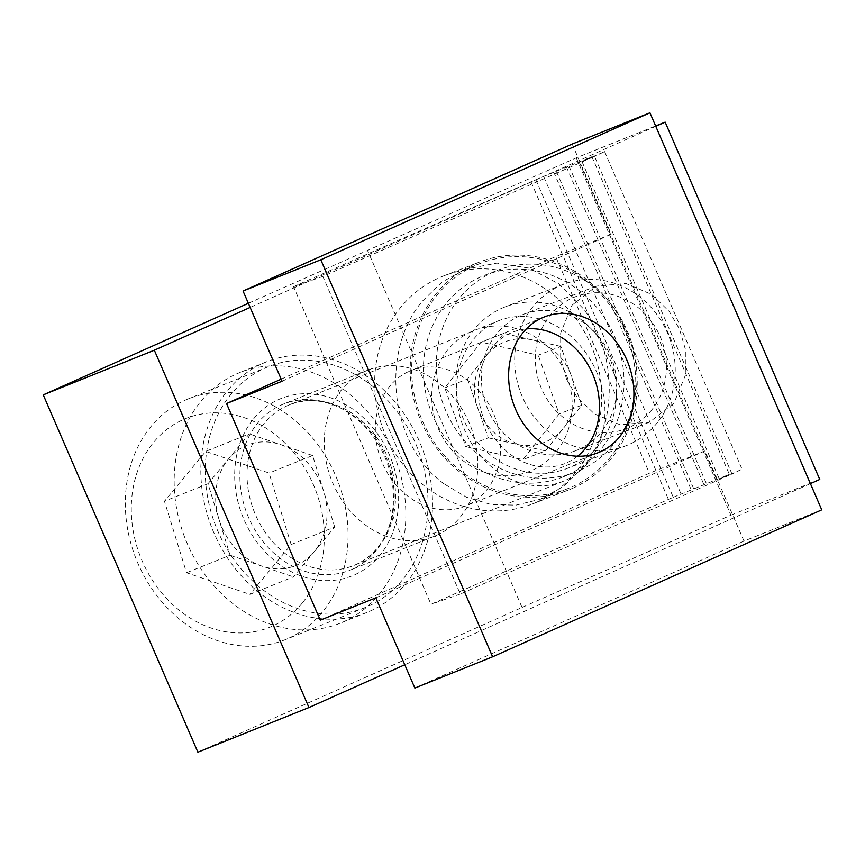 <?xml version="1.0" encoding="UTF-8"?>
<svg xmlns="http://www.w3.org/2000/svg" width="865" height="865" viewBox="0 0 865 865"><rect width="100%" height="100%" fill="white"/><g stroke="black" fill="none" stroke-linecap="round" stroke-linejoin="round"><path stroke-width="0.65" stroke-dasharray="4.33 3.24" d="M487.947 409.696A73.017 66.908 -111.1 0 1 522.849 314.536A73.017 66.908 -111.1 0 1 610.376 355.612A73.017 66.908 -111.1 0 1 575.474 450.762A73.017 66.908 -111.1 0 1 487.947 409.696M566.607 379.313L560.671 359.04L560.693 332.874L572.024 305.226L596.493 286.099L625.903 283.471L651.723 294.457L669.348 311.584L679.414 328.938L685.361 349.211L685.34 375.378L674.008 403.025L649.529 422.152L620.119 424.78L594.309 413.794L576.685 396.667L566.607 379.313M281.136 405.058A89.473 74.531 -111.9 0 1 283.288 404.139A89.473 74.531 -111.9 0 1 385.282 458.061A89.473 74.531 -111.9 0 1 352.196 569.267A89.473 74.531 -111.9 0 1 350.033 570.176A89.473 74.531 -111.9 0 1 248.05 516.254A89.473 74.531 -111.9 0 1 281.136 405.058M436.609 535.327A89.473 74.531 68.1 0 0 469.695 424.12A89.473 74.531 68.1 0 0 367.712 370.198A89.473 74.531 68.1 0 0 365.549 371.117A89.473 74.531 68.1 0 0 332.463 482.324A89.473 74.531 68.1 0 0 434.457 536.235A89.473 74.531 68.1 0 0 436.609 535.327M236.394 374.004A134.994 112.439 -111.9 0 1 239.648 372.62A134.994 112.439 -111.9 0 1 393.521 453.974A134.994 112.439 -111.9 0 1 343.61 621.751A134.994 112.439 -111.9 0 1 340.356 623.124A134.994 112.439 -111.9 0 1 186.483 541.782A134.994 112.439 -111.9 0 1 236.394 374.004M263.057 363.289A134.994 112.439 -111.9 0 1 266.312 361.905A134.994 112.439 -111.9 0 1 420.185 443.258A134.994 112.439 -111.9 0 1 370.263 611.025A134.994 112.439 -111.9 0 1 367.009 612.409A134.994 112.439 -111.9 0 1 213.147 531.056A134.994 112.439 -111.9 0 1 263.057 363.289M248.352 303.291L576.285 157.852L655.638 125.955M197.88 752.193L522.038 607.457L367.409 250.136M655.789 126.312L250.147 307.432M810.408 483.632L404.777 664.752M522.038 607.457L730.914 515.172L576.285 157.852M730.914 515.172L819.771 479.448M572.316 488.422A122.354 112.115 68.9 0 0 627.33 333.274A122.354 112.115 68.9 0 0 479.643 261.998A122.354 112.115 68.9 0 0 475.134 263.868A122.354 112.115 68.9 0 0 420.12 419.006A122.354 112.115 68.9 0 0 567.818 490.282A122.354 112.115 68.9 0 0 572.316 488.422M536.754 502.154A122.354 112.115 68.9 0 0 591.779 347.006A122.354 112.115 68.9 0 0 444.08 275.74A122.354 112.115 68.9 0 0 439.582 277.6A122.354 112.115 68.9 0 0 384.557 432.749A122.354 112.115 68.9 0 0 532.256 504.014A122.354 112.115 68.9 0 0 536.754 502.154M579.604 470.409A108.168 99.118 68.9 0 0 628.25 333.252A108.168 99.118 68.9 0 0 497.678 270.248A108.168 99.118 68.9 0 0 493.71 271.891A108.168 99.118 68.9 0 0 445.064 409.048A108.168 99.118 68.9 0 0 575.636 472.052A108.168 99.118 68.9 0 0 579.604 470.409M566.683 475.393A108.168 99.118 68.9 0 0 615.318 338.247A108.168 99.118 68.9 0 0 484.746 275.243A108.168 99.118 68.9 0 0 480.778 276.887A108.168 99.118 68.9 0 0 432.132 414.043A108.168 99.118 68.9 0 0 562.704 477.048A108.168 99.118 68.9 0 0 566.683 475.393M293.549 286.683L535.813 179.661L673.262 497.278L430.997 604.311L293.549 286.683L322.85 276.432L594.558 156.392L732.006 474.02L460.299 594.05L322.85 276.432M535.813 179.661L591.909 156.727L581.94 161.463L604.624 151.613L594.558 156.392M673.262 497.278L729.346 474.344L719.388 479.08L742.073 469.23L732.006 474.02M460.299 594.05L430.997 604.311M604.624 151.613L742.073 469.23M581.94 161.463L719.388 479.08M591.909 156.727L729.346 474.344M569.213 166.577L706.662 484.195M579.182 161.842L716.631 479.47M556.498 171.692L693.935 489.309M566.456 166.956L703.905 484.584M543.771 176.806L681.22 494.423M553.73 172.07L691.178 489.698M531.045 181.92L668.494 499.538M657.476 422.488A86.532 79.288 -111.1 0 1 626.141 445.68A86.532 79.288 -111.1 0 1 530.861 412.4A86.532 79.288 -111.1 0 1 532.44 307.432A86.532 79.288 -111.1 0 1 563.775 284.239A86.532 79.288 -111.1 0 1 659.054 317.531A86.532 79.288 -111.1 0 1 657.476 422.488M598.753 445.172A86.532 79.288 -111.1 0 1 567.408 468.365A86.532 79.288 -111.1 0 1 472.128 435.084A86.532 79.288 -111.1 0 1 473.706 330.116A86.532 79.288 -111.1 0 1 505.052 306.924A86.532 79.288 -111.1 0 1 600.332 340.215A86.532 79.288 -111.1 0 1 598.753 445.172M651.951 409.664A70.681 64.767 -111.1 0 1 559.763 414.476A70.681 64.767 -111.1 0 1 549.816 315.682A70.681 64.767 -111.1 0 1 642.003 310.87A70.681 64.767 -111.1 0 1 651.951 409.664M611.004 456.45A120.797 110.688 -111.1 0 1 567.256 488.833A120.797 110.688 -111.1 0 1 434.241 442.361A120.797 110.688 -111.1 0 1 436.447 295.83A120.797 110.688 -111.1 0 1 480.194 263.457A120.797 110.688 -111.1 0 1 613.209 309.919A120.797 110.688 -111.1 0 1 611.004 456.45M444.21 483.957C390.58 445.41 379.054 352.552 422.185 301.344L441.777 282.228L464.992 269.329L496.878 263.09L529.012 268.118L558.704 283.807L583.313 308.697C617.664 353.298 618.129 425.018 583.259 467.165L563.612 486.303L540.214 499.278L515.875 505.149L490.909 504.446L466.549 497.245L444.21 483.957M560.866 346.443L503.722 333.393L485.579 356.25A53.998 49.478 -111.1 0 1 532.289 339.923A53.998 49.478 -111.1 0 1 571.3 375.821A53.998 49.478 -111.1 0 1 563.602 428.045L581.745 405.188L560.866 346.443L538.235 355.18L481.091 342.14L444.815 387.834L465.694 446.578L522.838 459.629L559.114 413.935L538.235 355.18M457.92 456.385A75.72 69.384 -111.1 0 1 447.259 350.541A75.72 69.384 -111.1 0 1 546.02 345.384A75.72 69.384 -111.1 0 1 556.671 451.216A75.72 69.384 -111.1 0 1 457.92 456.385M581.745 405.188L559.114 413.935M503.722 333.393L481.091 342.14M467.446 379.097L477.88 408.464A53.998 49.478 -111.1 0 1 485.579 356.25L467.446 379.097L444.815 387.834M488.314 437.841L516.892 444.361A53.998 49.478 -111.1 0 1 477.88 408.464L488.314 437.841L465.694 446.578M545.469 450.892L563.602 428.045A53.998 49.478 -111.1 0 1 516.892 444.361L545.469 450.892L522.838 459.629M408.994 371.388A73.017 60.82 -111.9 0 1 410.745 370.642A73.017 60.82 -111.9 0 1 493.98 414.638A73.017 60.82 -111.9 0 1 466.981 505.387A73.017 60.82 -111.9 0 1 465.219 506.133A73.017 60.82 -111.9 0 1 381.995 462.137A73.017 60.82 -111.9 0 1 408.994 371.388M320.288 620.173L649.42 473.209L704.964 450.881L743.997 541.09L821.75 509.831M375.821 597.845L704.964 450.881M414.854 688.053L743.997 541.09M572.187 144.066L611.22 234.264L555.687 256.591L649.42 473.209M282.087 381.227L611.22 234.264M281.19 379.162L555.687 256.591M186.526 572.727L230.068 555.222L208 483.73L228.63 458.807A64.897 54.052 -111.9 0 1 280.941 444.707A64.897 54.052 -111.9 0 1 323.651 491.277A64.897 54.052 -111.9 0 1 314.049 551.946L293.419 576.879L249.877 594.374L186.526 572.727L164.458 501.235L205.719 451.389L269.069 473.036L291.148 544.528L249.877 594.374M301.831 603.608A112.493 93.701 -111.9 0 1 165.853 597.704A112.493 93.701 -111.9 0 1 153.765 442.156A112.493 93.701 -111.9 0 1 289.743 448.059A112.493 93.701 -111.9 0 1 301.831 603.608M322.104 612.452A129.804 108.114 -111.9 0 1 285.104 639.743A129.804 108.114 -111.9 0 1 148.823 584.091A129.804 108.114 -111.9 0 1 151.267 426.164A129.804 108.114 -111.9 0 1 188.267 398.873A129.804 108.114 -111.9 0 1 324.548 454.525A129.804 108.114 -111.9 0 1 322.104 612.452M402.084 580.307A129.804 108.114 -111.9 0 1 365.073 607.587A129.804 108.114 -111.9 0 1 228.792 551.946A129.804 108.114 -111.9 0 1 231.236 394.007A129.804 108.114 -111.9 0 1 268.247 366.728A129.804 108.114 -111.9 0 1 404.528 422.38A129.804 108.114 -111.9 0 1 402.084 580.307M587.627 463.218A86.532 72.076 -111.9 0 1 562.953 481.416A86.532 72.076 -111.9 0 1 472.095 444.307A86.532 72.076 -111.9 0 1 473.728 339.026A86.532 72.076 -111.9 0 1 498.402 320.829A86.532 72.076 -111.9 0 1 589.26 357.937A86.532 72.076 -111.9 0 1 587.627 463.218M577.55 456.223A70.681 58.874 -111.9 0 1 495.84 440.08A70.681 58.874 -111.9 0 1 492.304 347.125A70.681 58.874 -111.9 0 1 526.374 328.916M230.068 555.222L293.419 576.879M291.148 544.528L334.69 527.023L314.049 551.946A64.897 54.052 -111.9 0 1 261.749 566.045A64.897 54.052 -111.9 0 1 219.04 519.476A64.897 54.052 -111.9 0 1 228.63 458.807L249.261 433.884L205.719 451.389M334.69 527.023L312.611 455.531L269.069 473.036M312.611 455.531L249.261 433.884M208 483.73L164.458 501.235M253.791 418.606A95.528 79.569 -111.9 0 1 369.269 423.612A95.528 79.569 -111.9 0 1 379.53 555.719A95.528 79.569 -111.9 0 1 264.052 550.702A95.528 79.569 -111.9 0 1 253.791 418.606M378.232 547.394A86.532 72.076 68.1 0 0 379.865 442.112A86.532 72.076 68.1 0 0 289.007 405.015A86.532 72.076 68.1 0 0 264.333 423.201A86.532 72.076 68.1 0 0 262.701 528.493A86.532 72.076 68.1 0 0 353.558 565.591A86.532 72.076 68.1 0 0 378.232 547.394M596.493 286.099L522.849 314.536M367.712 370.198L283.288 404.139M266.312 361.905L239.648 372.62M367.009 612.409L340.356 623.124M434.457 536.235L350.033 570.176M649.529 422.152L575.474 450.762M444.08 275.74L479.643 261.998M484.746 275.243L497.678 270.248M562.704 477.048L575.636 472.052M532.256 504.014L567.818 490.282M626.141 445.68L567.408 468.365M567.256 488.833L540.214 499.278M480.194 263.457L464.992 269.329M563.775 284.239L505.052 306.924M544.042 317.055L410.745 370.642M598.515 452.546L465.219 506.133M562.953 481.416L353.558 565.591C362.695 561.904 370.588 556.076 377.226 548.118C383.714 540.268 388.407 530.937 391.326 520.114C396.332 500.478 394.905 480.335 387.033 459.672C369.777 413.708 320.785 390.072 289.007 405.015L498.402 320.829M365.073 607.587L285.104 639.743M268.247 366.728L188.267 398.873"/><path stroke-width="1.3" d="M404.777 664.752L308.956 707.538L197.88 752.193L43.25 394.873L248.352 303.291M810.408 483.632L819.771 479.448L665.153 122.127L655.789 126.312M250.147 307.432L154.327 350.217L43.25 394.873M308.956 707.538L154.327 350.217M655.638 125.955L665.153 122.127M542.279 317.801A73.017 60.82 -111.9 0 1 544.042 317.055A73.017 60.82 -111.9 0 1 627.276 361.051A73.017 60.82 -111.9 0 1 600.267 451.8A73.017 60.82 -111.9 0 1 598.515 452.546A73.017 60.82 -111.9 0 1 515.281 408.55A73.017 60.82 -111.9 0 1 542.279 317.801M226.544 403.555L320.288 620.173L375.821 597.845L414.854 688.053L492.618 656.795L821.75 509.831L649.939 112.807L572.187 144.066L243.054 291.029L282.087 381.227L226.544 403.555L281.19 379.162M492.618 656.795L320.807 259.77L649.939 112.807M320.807 259.77L243.054 291.029M526.374 328.916A70.681 58.874 -111.9 0 1 590.827 370.036A70.681 58.874 -111.9 0 1 585.335 448.567A70.681 58.874 -111.9 0 1 577.55 456.223"/></g></svg>
